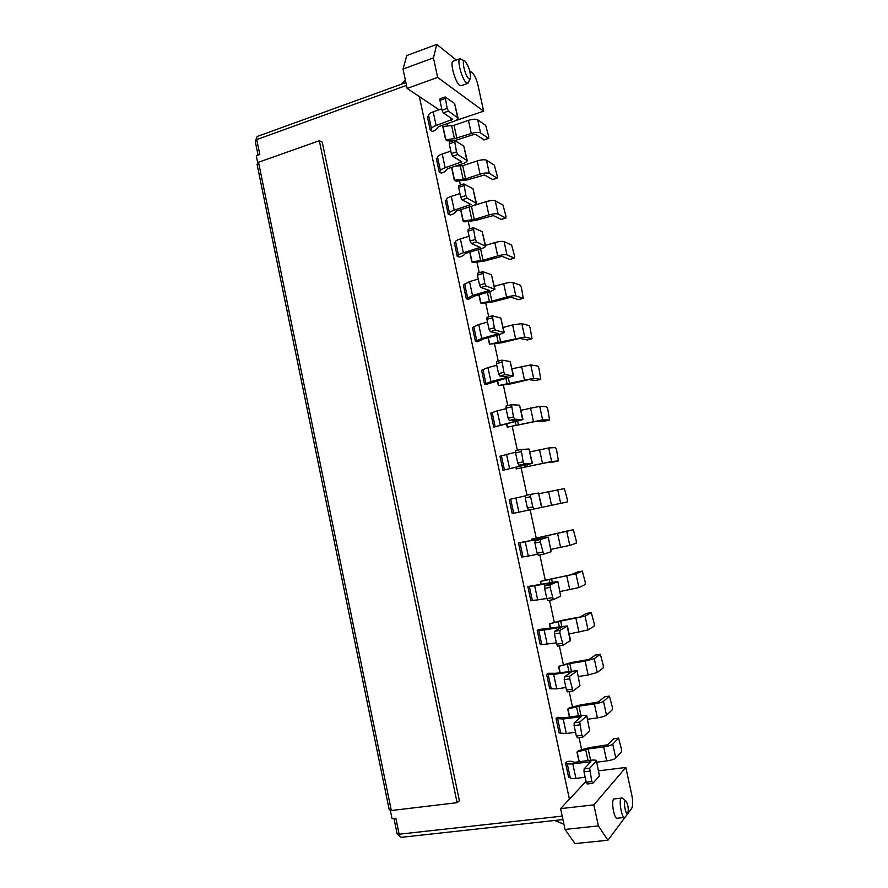 <?xml version="1.0" encoding="UTF-8"?>
<svg xmlns="http://www.w3.org/2000/svg" width="888" height="888" viewBox="0 0 888 888"><rect width="100%" height="100%" fill="white"/><g stroke="black" fill="none" stroke-linecap="round" stroke-linejoin="round"><path stroke-width="1.33" d="M631.745 794.771C632.989 801.32 632.978 805.86 631.712 808.402L607.914 840.248L598.379 825.895L593.861 804.861L625.818 767.454L631.745 794.771M613.664 799C611.055 801.52 614.174 819.102 617.082 818.248L624.619 817.426C621.755 818.281 618.614 800.665 621.156 798.145L613.664 799M625.818 767.454L598.623 770.817M593.861 804.861L560.594 808.624L569.419 799.178L419.347 96.581L439.061 109.768M586.058 781.351L569.419 799.178M560.594 808.624L565.034 829.448L574.969 843.6L607.914 840.248M562.925 819.58L401.243 837.329L400.088 836.618L399.134 834.209L395.859 818.214L392.03 818.669L390.287 810.145M393.972 818.436L397.014 833.299L399.134 834.209L562.193 816.128M258.064 155.145L255.322 141.758L256.654 137.474L256.743 139.571L255.322 141.758M257.809 163.248L256.277 155.777L259.807 154.523L256.743 139.571L406.493 85.403M319.325 140.726L258.508 162.227L257.065 164.336L389.21 809.723L391.308 810.533L457.087 802.685L319.325 140.726L322.244 142.136L459.407 800.798L457.087 802.685M455.4 120.69L483.627 111.178L437.651 77.411L433.455 57.875L436.774 44.4L456.288 60.051M419.347 96.581L407.137 88.423L403.019 69.075L406.793 55.544L436.774 44.4M258.508 162.227L391.308 810.533M405.894 82.562L257.309 136.452L256.654 137.474M447.23 123.654L447.608 125.419M450.904 140.748L451.071 141.514M459.562 181.097L460.417 185.059M468.265 221.6L469.808 228.782M476.989 262.271L479.231 272.705M485.758 303.108L488.711 316.816M494.561 344.1L498.224 361.116M503.407 385.27L507.77 405.616M512.276 426.606L517.371 450.305M521.189 468.12L527.006 495.182M530.147 509.812L536.208 538.028M539.837 554.956L545.21 579.997M549.572 600.31L554.256 622.133M559.351 645.865L563.347 664.446M569.186 691.619L572.471 706.937M579.054 737.595L581.629 749.605M465.556 178.854L462.726 165.69L477.211 160.939C481.496 159.674 484.582 159.44 486.469 160.228L494.316 165.135L497.358 176.479L497.125 178.077L489.321 173.404C487.434 172.661 484.349 172.916 480.064 174.159L465.556 178.854L454.312 180.253L451.559 167.388M454.312 180.253L456.177 181.263L467.155 179.931L484.471 174.969L492.64 179.509M472.56 205.905L486.002 201.676C490.298 200.455 493.384 200.177 495.249 200.832L502.952 205.006L505.994 216.328L505.772 217.993L498.113 214.064C496.259 213.453 493.173 213.753 488.877 214.963L474.292 219.48L463.048 220.99L460.628 209.69M463.048 220.99L464.879 221.834L475.857 220.391L493.24 215.573L501.232 219.392M485.492 245.399L494.838 242.591C499.145 241.414 502.231 241.081 504.073 241.603L511.621 245.033L514.652 256.343L514.452 258.075L506.937 254.889C505.106 254.412 502.031 254.756 497.713 255.922L483.061 260.251L471.817 261.893L469.741 252.159M471.817 261.893L473.626 262.559L484.593 261.005L502.042 256.332L509.856 259.418M494.305 286.358L503.707 283.672C508.036 282.528 511.111 282.151 512.92 282.539L520.335 285.214L521.4 287.457L523.276 298.324L515.806 295.871C513.997 295.538 510.933 295.926 506.593 297.058L491.863 301.199L480.63 302.952L478.887 294.816M480.63 302.952L482.395 303.463L493.373 301.776L510.889 297.258L518.514 299.611M503.163 327.483L512.609 324.919L521.811 323.643L529.07 325.574L530.125 327.75L532.001 338.716L524.708 337.029L489.477 344.189L488.067 337.651M489.477 344.189L502.175 342.724L519.769 338.35L527.217 339.971M512.054 368.786L530.735 364.913L537.851 366.078L538.894 368.209L540.77 379.276L533.644 378.355L498.357 385.592L497.291 380.675M498.357 385.592L511.022 383.838L528.682 379.62L535.941 380.486M520.99 410.256L539.704 406.349L546.664 406.76L547.696 408.824L549.572 420.013L542.624 419.858L507.27 427.172L506.56 423.876M507.27 427.172L537.629 421.045L544.655 421.178L549.572 420.013M529.947 451.892L548.695 447.963L555.511 447.596L556.532 449.606L558.408 460.905L551.637 461.527L516.217 468.92L515.873 467.266M516.217 468.92L546.62 462.648L553.49 462.004M531.546 540.359L531.302 539.227L540.082 537.318L540.359 538.594M568.353 530.769L531.302 539.227M540.959 584.26L540.348 581.44L549.139 579.42L549.816 582.606M552.281 582.151L551.57 578.865L575.924 573.826L582.295 571.106L577.267 572.05L570.84 574.78L540.348 581.44M550.405 628.338L549.439 623.831L558.23 621.711L559.318 626.806M586.335 613.475L579.964 617.016L561.893 620.368L549.439 623.831M559.906 672.605L558.574 666.389L567.354 664.18L568.864 671.206M595.382 655.089L589.121 659.44L570.984 662.626L558.574 666.389M569.441 717.071L567.732 709.135L576.512 706.815L578.443 715.795M604.462 696.869L598.323 702.02L580.108 705.05L569.175 707.969L567.732 709.135M579.02 761.726L576.945 752.047L585.714 749.639L588.067 760.572M613.575 738.816L607.559 744.788L589.277 747.663L578.354 750.704L576.945 752.047M596.248 761.327L589.654 768.198L591.808 781.562L592.884 783.238L599.422 776.057L596.425 760.628C595.815 759.995 593.883 759.873 590.631 760.25L574.525 762.304L572.849 761.837C572.272 761.227 570.418 761.116 567.288 761.482L565.545 762.947L568.631 777.411L570.207 777.522M586.513 716.117L579.731 722.044L581.862 735.264L582.95 737.018L589.665 730.791L586.713 715.539L580.985 715.428L564.968 717.715L557.597 717.315L556.055 718.559L559.129 732.966L560.683 733M576.823 671.117L569.863 676.101L569.741 678.843L572.96 691.053L579.964 685.714L577.056 670.64L555.455 673.304L548.418 673.282L546.608 674.369L549.672 688.711L551.204 688.677M541.769 644.544L540.248 644.644L537.196 630.369L539.049 629.459L567.432 625.951L560.028 630.358L559.884 633.011L563.147 645.232L570.551 640.448L567.454 626.073M557.575 581.696L550.249 584.826L550.083 587.379L553.368 599.622L560.683 596.17L557.842 581.44L527.827 586.546L530.869 600.765L546.819 598.501M548.007 537.273L540.503 539.493L540.326 541.958L543.634 554.212L551.115 551.692L548.307 537.129L518.503 542.923L521.534 557.076L523.01 556.843M525.141 495.948L509.213 499.478L512.232 513.575L528.527 510.145M515.473 452.247L499.966 456.221L502.963 470.263L526.928 464.502L518.936 465.223L517.748 463.036L523.11 461.827L524.286 464.013L532.412 463.347L502.963 470.263M492.185 412.687L490.753 413.153L493.75 427.128L517.504 420.701L509.335 420.501L508.136 418.248L513.464 416.96L514.652 419.214L522.988 419.547L493.75 427.128M482.994 369.73L481.585 370.263L484.559 384.182L490.964 381.629L508.125 377.078L499.778 375.968L498.568 373.659L503.862 372.294L505.072 374.614L513.597 375.935L486.38 384.371L484.559 384.182M473.848 326.962L472.46 327.55L475.424 341.414L481.718 338.483L498.79 333.655L490.265 331.646L489.044 329.259L494.316 327.816L495.526 330.214L504.251 332.512L499.112 334.676L483.794 338.805L477.5 341.725L475.424 341.414M464.735 284.371L463.37 285.026L466.322 298.823L472.527 295.526L489.488 290.42L480.797 287.501L479.553 285.048L484.804 283.55L486.025 286.003L494.938 289.277L489.865 291.686L474.625 296.026L468.431 299.312L466.322 298.823M455.666 241.958L454.312 242.679L457.253 256.421L458.53 255.322C458.785 254.534 460.406 253.679 463.358 252.758L480.23 247.364L471.362 243.567L470.107 241.048L475.324 239.46L476.567 241.991L485.669 246.22C485.381 247.053 483.716 247.941 480.663 248.884L465.501 253.424L464.202 254.523C463.936 255.311 462.337 256.166 459.396 257.076L457.253 256.421M446.642 199.722L445.299 200.51L448.218 214.197L449.472 212.965C449.705 212.066 451.293 211.133 454.245 210.156L471.017 204.495L461.971 199.811L460.706 197.225L465.9 195.571L467.155 198.168L476.434 203.363C476.179 204.296 474.536 205.272 471.495 206.271L456.41 211.011L455.144 212.232C454.9 213.131 453.324 214.064 450.405 215.018L448.218 214.197M437.64 157.664L436.319 158.508L439.238 172.139L440.448 170.785C440.659 169.774 442.235 168.764 445.166 167.743L461.838 161.805L452.625 156.255L451.348 153.602L456.51 151.881L457.775 154.534L467.243 160.673C467.01 161.738 465.39 162.782 462.371 163.825L447.363 168.764L446.131 170.119C445.909 171.129 444.344 172.139 441.447 173.138L439.238 172.139M428.682 115.784L427.383 116.694L430.28 130.27L431.468 128.782C431.657 127.661 433.2 126.573 436.119 125.508L452.691 119.303L443.312 112.876L442.024 110.168L447.164 108.369L448.44 111.089L458.097 118.171C457.886 119.347 456.288 120.479 453.28 121.567L438.35 126.707L437.151 128.183C436.952 129.304 435.409 130.392 432.523 131.435L430.28 130.27M445.621 139.694L442.79 126.54L451.592 125.552L454.412 138.672L445.621 139.694L447.508 140.848L453.335 140.737M456.865 138.406L454.046 125.297L468.453 120.357C472.716 119.059 475.802 118.87 477.722 119.791L485.714 125.419L488.755 136.796L488.511 138.317L480.563 132.911C478.654 132.035 475.568 132.234 471.295 133.522L454.412 138.672M454.046 125.297L451.592 125.552M454.956 140.537L473.093 134.721L475.735 134.543L484.082 139.793M462.726 165.69L455.677 166.034M558.408 460.905L553.457 462.015L558.408 460.905M538.949 493.695L564.391 488.6L567.399 499.789L567.288 501.964L541.58 507.403L538.483 493.051L541.891 507.337M542.812 538.106L542.524 536.774L573.326 529.77L576.312 540.947L576.212 543.19L569.774 545.376L550.937 549.361M542.524 536.774L540.082 537.318M573.326 529.77L568.331 530.78L573.304 529.781M551.57 578.865L549.139 579.42M582.295 571.106L585.27 582.262L585.181 584.582L578.898 587.556L560.028 591.575M561.793 626.384L560.661 621.123L585.07 616.139L591.308 612.609L594.261 623.753L594.183 626.151L588.056 629.925L569.153 633.965M560.661 621.123L558.23 621.711M571.35 670.817L569.785 663.558L585.159 661.116L594.261 658.619L600.355 654.267L603.285 665.401L603.23 667.887L597.258 672.46L588.156 675.002L578.321 676.523M569.785 663.558L567.354 664.18M580.941 715.439L578.954 706.171L594.394 703.929C598.912 703.185 601.942 702.308 603.485 701.276L609.434 696.103L612.343 707.225L612.298 709.79L606.493 715.173C604.961 716.25 601.931 717.16 597.413 717.881L587.523 719.269M578.954 706.171L576.512 706.815M590.587 760.261L588.156 748.961L603.674 746.919C608.213 746.22 611.233 745.287 612.753 744.111L618.559 738.106L621.445 749.228L621.411 751.859L615.773 758.075C614.263 759.296 611.244 760.25 606.704 760.927L596.758 762.193M588.156 748.961L585.714 749.639M565.545 762.947L567.199 763.425C567.765 764.035 569.63 764.157 572.793 763.791L575.924 778.388L585.181 777.255M589.565 771.128L584.015 771.816L584.115 768.886L590.853 761.815L572.793 763.791M570.24 777.655L570.296 777.944C570.873 778.587 572.749 778.743 575.924 778.388M599.422 776.057L596.492 760.916M584.015 771.816L586.247 782.228L591.808 781.562M587.334 783.904L586.247 782.228M556.055 718.559L563.203 719.003L566.311 733.532L575.524 732.278M579.631 724.874L574.103 725.651L574.225 722.821L581.163 716.716L563.203 719.003M560.705 733.122L566.311 733.532M589.665 730.791L586.768 715.772M574.103 725.651L576.334 736.019L581.862 735.264M577.433 737.773L576.334 736.019M546.608 674.369L553.657 674.403L556.754 688.877L565.911 687.49M569.741 678.843L564.246 679.686L564.38 676.956L571.506 671.816L553.657 674.403M551.226 688.766L556.754 688.877M579.964 685.714L577.089 670.829M564.246 679.686L566.455 690.009L571.961 689.177M572.849 691.042L567.465 691.885L566.455 690.009M541.78 644.61L556.343 642.901M537.196 630.369L544.144 630.003L547.23 644.41M559.884 633.011L554.423 633.932L554.578 631.29L561.893 627.117L544.144 630.003M554.423 633.932L556.632 644.211L562.104 643.301M563.059 645.232L557.675 646.142L556.632 644.211M527.827 586.546L534.676 585.791L537.751 600.144M550.083 587.379L544.655 588.389L544.821 585.836L552.325 582.606L534.676 585.791M560.683 596.17L557.864 581.529M544.655 588.389L546.841 598.612L552.292 597.635M553.313 599.622L547.929 600.599L546.841 598.612M518.503 542.923L525.252 541.78L528.316 556.066L537.418 554.279M540.326 541.958L534.92 543.034L535.109 540.581L542.79 538.295L525.252 541.78M519.991 542.668L523.021 556.909L528.316 556.066M551.115 551.692L548.307 537.162M534.92 543.034L537.107 553.224L542.513 552.158M538.228 555.266L543.634 554.212L538.228 555.266L537.107 553.224M538.483 493.051L530.802 494.361L530.602 496.736L532.789 506.893L533.954 509.013L541.58 507.403M530.602 496.736L525.23 497.891L525.43 495.526L530.791 494.372M525.23 497.891L527.405 508.036L532.789 506.893M528.571 510.145L533.954 509.013L528.571 510.145L527.405 508.036M532.079 463.303L529.004 449.017L532.412 463.292M529.004 449.017L521.112 449.439L523.11 461.827M520.934 451.715L515.584 452.947L515.773 450.671L521.078 449.45L515.773 450.671M515.584 452.947L517.748 463.036M522.632 419.402L519.569 405.172L522.965 419.447M519.569 405.172L511.477 404.706L513.464 416.96M506.082 408.68L497.213 410.855L500.233 424.952M492.174 412.643L497.213 410.855M511.299 406.893L505.982 408.203L506.16 406.016L511.41 404.728M505.982 408.203L508.136 418.248M513.22 375.68L510.167 361.516L513.564 375.791M510.167 361.516L501.875 360.162L503.862 372.294M496.781 365.29L487.956 367.588L490.964 381.629M482.983 369.663L487.956 367.588M501.709 362.271L496.425 363.647L496.592 361.549L501.787 360.206M496.425 363.647L498.568 373.659M503.84 332.156L500.81 318.048L504.206 332.323M500.81 318.048L492.318 315.817L494.316 327.816M487.501 322.089L478.732 324.509L481.718 338.483M473.826 326.862L478.732 324.509M492.163 317.837L486.901 319.291L487.057 317.271L492.218 315.884M486.901 319.291L489.044 329.259M494.516 288.822L491.486 274.769L494.882 289.044M491.486 274.769L482.806 271.673L484.804 283.55M478.277 279.076L469.541 281.607L472.527 295.526M464.713 284.249L469.541 281.607M482.661 273.604L477.422 275.136L477.722 273.204M477.422 275.136L479.553 285.048M485.225 245.665L482.217 231.679L485.603 245.943M482.217 231.679L473.326 227.705L475.324 239.46M469.086 236.241L460.395 238.894L463.358 252.758M455.644 241.814L455.577 241.536C455.833 240.715 457.442 239.827 460.395 238.894M473.204 229.57L467.987 231.169L468.298 229.326M467.987 231.169L470.107 241.048M475.968 202.697L472.971 188.767L476.368 203.03M472.971 188.767L463.902 183.927L465.9 195.571M459.929 193.595L451.282 196.359L454.245 210.156M446.597 199.567L446.531 199.234C446.764 198.302 448.351 197.347 451.282 196.359M463.78 185.725L458.596 187.39L458.93 185.636M458.596 187.39L460.706 197.225M466.766 159.907L463.78 146.043L467.166 160.306M463.78 146.043L454.512 140.348L456.51 151.881M450.815 151.127L442.213 154.001L445.166 167.743M437.606 157.487L437.529 157.121C437.729 156.066 439.294 155.034 442.213 154.001M454.401 142.069L449.25 143.812L449.361 142.091L454.512 140.348M449.25 143.812L451.348 153.602M457.586 117.305L454.612 103.508L458.008 117.76M454.612 103.508L445.154 96.947L447.164 108.369M441.736 108.836L433.189 111.821L436.119 125.508M428.638 115.584L428.56 115.174C428.738 114.019 430.28 112.898 433.189 111.821M445.066 98.601L439.937 100.411L440.037 98.757L445.154 96.947M439.937 100.411L442.024 110.168M407.137 88.423L437.651 77.411M403.019 69.075L433.455 57.875M469.719 70.818L472.483 73.038C474.736 75.336 476.601 79.543 478.088 85.637L483.627 111.178M464.491 60.839L460.017 58.686L453.124 61.205C449.55 61.76 455.2 82.517 459.684 85.348L461.05 85.736L467.921 83.294L470.218 78.755M460.017 58.686C456.51 59.23 462.16 80.042 466.577 82.895L467.921 83.294M468.875 78.743C464.924 76.024 460.883 57.509 465.035 61.139L465.068 61.172C468.786 66.234 470.585 71.895 470.474 78.166L468.875 78.743M401.52 84.149L405.361 80.064M563.913 824.219L554.689 820.479M598.379 825.895L565.034 829.448M625.33 816.882L624.619 817.426M627.749 813.33C626.062 815.983 623.265 803.074 625.108 801.109L626.162 801.231C628.116 805.016 628.693 808.968 627.905 813.075L627.749 813.33M625.818 800.932L621.755 797.768M445.832 139.616L443.012 126.462M483.76 139.904L488.511 138.317M471.295 133.522L468.453 120.357M477.722 119.791L480.563 132.911M454.534 180.186L451.77 167.321M492.352 179.609L497.125 178.077M460.284 165.978L463.114 179.154M480.064 174.159L477.211 160.939M486.469 160.228L489.321 173.404M463.27 220.923L460.839 209.612M500.976 219.469L505.772 217.993M469.108 207.015L471.85 219.791M474.292 219.48L471.461 206.282M488.877 214.963L486.002 201.676M495.249 200.832L498.113 214.064M472.039 261.827L469.952 252.092M509.634 259.485L514.452 258.075M478.255 249.606L480.619 260.606M483.061 260.251L480.619 248.895M497.713 255.922L494.838 242.591M504.073 241.603L506.937 254.889M480.852 302.897L479.098 294.749M518.326 299.667L523.165 298.312M487.445 292.374L489.421 301.576M491.863 301.199L489.821 291.697M506.593 297.058L503.707 283.672M512.92 282.539L515.806 295.871M489.688 344.133L488.289 337.595M527.05 340.015L531.923 338.716M496.681 335.331L498.268 342.724M500.71 342.313L499.067 334.687M515.506 338.361L512.609 324.919M521.811 323.643L524.708 337.029M498.579 385.536L497.513 380.619M535.819 380.519L540.703 379.287M505.949 378.466L507.148 384.027M509.59 383.605L508.347 377.855M524.453 379.842L521.545 366.344M530.735 364.913L533.644 378.355M507.492 427.117L506.782 423.82M544.621 421.178L549.528 420.013M515.262 421.789L516.061 425.507M518.503 425.052L517.671 421.212M533.444 421.478L530.513 407.925M539.704 406.349L542.624 419.858M516.45 468.864L516.095 467.221M524.608 465.301L525.008 467.166M527.45 466.677L527.039 464.746M542.468 463.303L539.527 449.694M548.695 447.963L551.637 461.527M551.526 505.294L548.584 491.63M557.742 489.743L560.683 503.363M531.768 540.315L531.524 539.183M560.628 547.452L557.664 533.732M566.81 531.701L569.774 545.376M541.181 584.215L540.581 581.396M582.262 571.117L577.267 572.05M569.763 589.799L566.788 576.012M575.924 573.826L578.898 587.556M550.638 628.293L549.672 623.787M591.253 612.62L586.224 613.497M578.943 632.312L575.957 618.47M585.07 616.139L588.056 629.925M560.128 672.571L558.796 666.355M600.277 654.301L595.238 655.111M588.156 675.002L585.159 661.116M594.261 658.619L597.258 672.46M569.674 717.038L567.965 709.101M609.346 696.148L604.273 696.891M597.413 717.881L594.394 703.929M603.485 701.276L606.493 715.173M579.254 761.704L577.178 752.025M618.448 738.172L613.353 738.849M606.704 760.927L603.674 746.919M612.753 744.111L615.773 758.075M584.115 768.886L589.654 768.198M589.199 761.704L589.543 763.303M574.225 722.821L579.731 722.044M579.531 716.683L579.809 718.004M564.38 676.956L569.863 676.101M569.896 671.861L570.107 672.893M554.578 631.29L560.028 630.358M570.307 640.847L567.177 626.306M560.295 627.239L560.461 627.983M544.821 585.836L550.249 584.826M535.109 540.581L540.503 539.493M515.873 497.946L518.914 512.176M524.286 464.013L518.936 465.223M506.526 454.312L509.557 468.476M514.652 419.214L509.335 420.501M505.072 374.614L499.778 375.968M506.471 376.812L506.648 377.622M495.526 330.214L490.265 331.646M497.091 333.2L497.324 334.276M486.025 286.003L480.797 287.501M487.756 289.766L488.045 291.109M476.567 241.991L471.362 243.567M478.466 246.52L478.81 248.118M467.155 198.168L461.971 199.811M469.208 203.463L469.608 205.317M457.775 154.534L452.625 156.255M459.995 160.584L460.45 162.704M448.44 111.089L443.312 112.876M450.815 117.893L451.326 120.269M397.014 833.299L400.088 836.618M483.949 139.949L488.7 138.362M492.518 179.642L497.291 178.111M501.121 219.491L505.916 218.015M509.756 259.496L514.574 258.086M518.437 299.678L523.276 298.324M527.139 340.015L532.001 338.716M535.886 380.508L540.77 379.276M591.308 612.609L586.28 613.475M600.355 654.267L595.304 655.078M609.434 696.103L604.362 696.847M618.559 738.106L613.453 738.794M567.199 763.425L570.296 777.944M592.74 783.327L587.179 783.993M557.675 718.903L560.761 733.355M582.828 737.084L577.3 737.828M548.185 674.569L551.27 688.955M572.96 691.053L567.465 691.885M563.147 645.232L557.675 646.142M538.75 630.425L541.813 644.755M529.348 586.469L532.4 600.732M553.368 599.622L547.929 600.599M510.667 499.134L513.697 513.275M525.43 495.526L530.802 494.361M501.387 455.733L504.406 469.819M492.152 412.531L495.149 426.551M506.16 406.016L511.477 404.706M482.95 369.508L485.936 383.472M496.592 361.549L501.875 360.162M473.781 326.673L476.756 340.57M487.057 317.271L492.318 315.817M464.668 284.016L467.621 297.857M477.578 273.193L482.806 271.673M455.577 241.536L458.53 255.322M468.131 229.304L473.326 227.705M446.531 199.234L449.472 212.965M458.719 185.603L463.902 183.927M437.529 157.121L440.448 170.785M428.56 115.174L431.468 128.782"/></g></svg>
